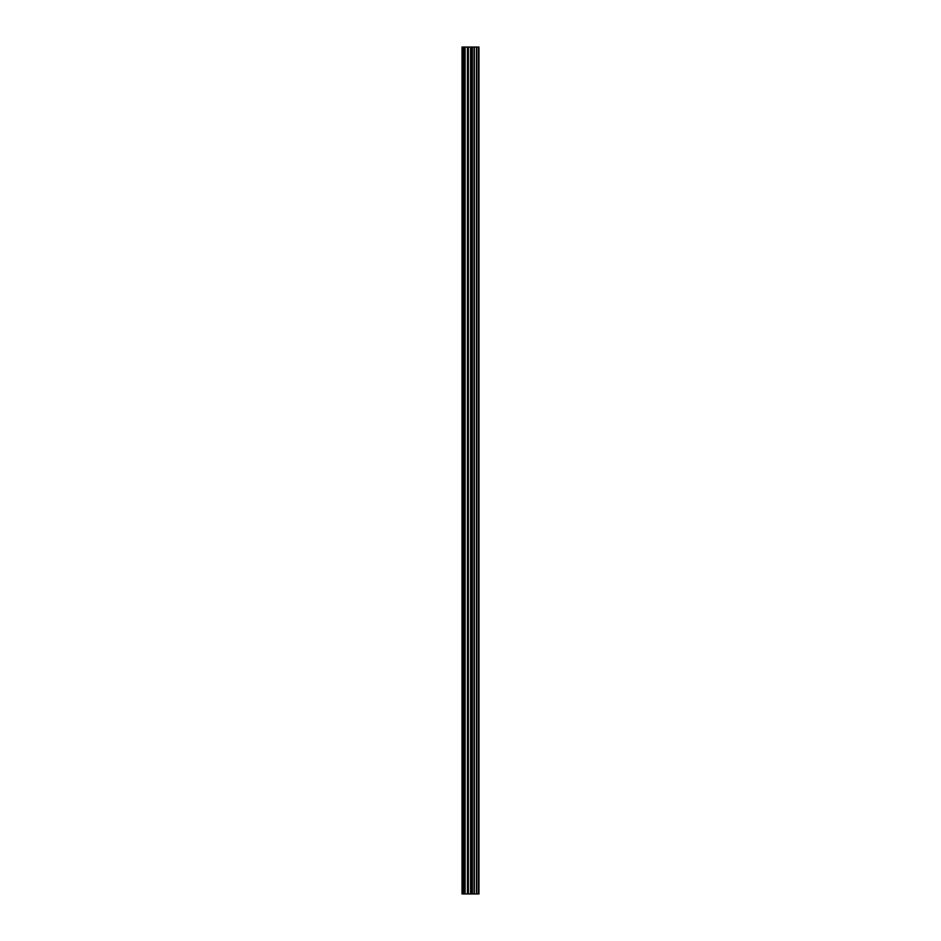 <?xml version="1.0" encoding="UTF-8"?>
<svg xmlns="http://www.w3.org/2000/svg" width="941" height="941" viewBox="0 0 941 941"><rect width="100%" height="100%" fill="white"/><g stroke="black" fill="none" stroke-linecap="round" stroke-linejoin="round"><path stroke-width="1.41" d="M467.442 893.95L478.969 893.95L478.969 47.05L462.031 47.05L462.031 893.95L467.442 893.95L467.442 47.05M478.428 893.95L478.428 47.05M472.241 893.95L472.241 47.05M470.582 893.95L470.582 47.05M462.749 893.95L462.749 47.05M478.557 893.95L478.557 47.05M476.699 893.95L476.699 47.05M476.452 893.95L476.452 47.05M474.346 893.95L474.346 47.05M474.099 893.95L474.099 47.05M472.347 893.95L472.347 47.05M471.523 893.95L471.523 47.05M468.395 893.95L468.395 47.05M465.101 893.95L465.101 47.05M464.16 893.95L464.16 47.05"/></g></svg>
